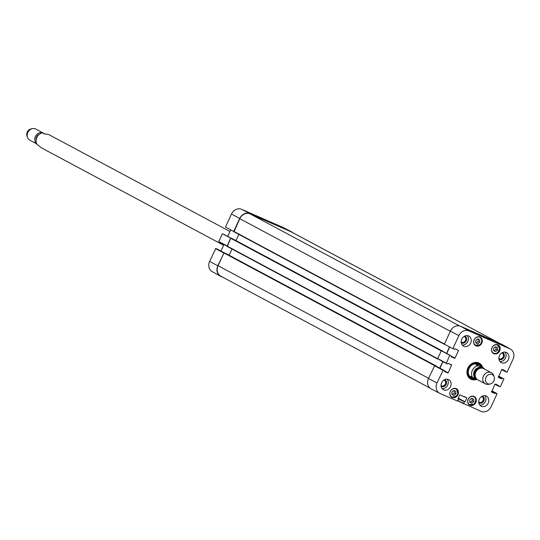 <?xml version="1.0" encoding="UTF-8"?>
<svg xmlns="http://www.w3.org/2000/svg" width="540" height="540" viewBox="0 0 540 540"><rect width="100%" height="100%" fill="white"/><g stroke="black" fill="none" stroke-linecap="round" stroke-linejoin="round"><path stroke-width="0.81" d="M444.663 344.473L234.009 231.802L239.787 218.687A8.532 7.304 -61.9 0 1 250.067 213.874L290.756 231.64A8.532 7.304 -61.9 0 1 291.209 231.856L499.554 343.298M429.887 388.004L220.745 276.143A8.532 7.304 -61.9 0 1 218.072 265.694L223.952 252.963L225.544 253.321M434.693 365.539L439.749 368.091L442.773 361.557M229.156 255.251L232.025 249.041M439.243 359.674L446.243 363.406L449.78 355.313L441.302 350.791L437.704 358.587L446.269 363.42L447.532 363.974L448.274 363.4L451.663 364.885L448.187 372.877L444.555 370.933L444.488 371.527M437.879 359.147L227.225 246.476L230.728 238.288L232.322 238.646M441.477 350.865L443.036 351.56M446.526 353.43L449.543 346.896M235.94 240.577L238.808 234.367M446 345.006L444.548 344.23M476.692 379.168L472.399 378.358L470.603 376.272L477.11 379.35M475.902 364.804L479.149 364.79L484.38 368.699L475.902 364.804L482.483 367.679M492.075 374.564A5.056 4.327 -61.9 0 1 494.161 376.826A5.056 4.327 -61.9 0 1 490.361 383.933A5.056 4.327 -61.9 0 1 485.548 378.796A5.056 4.327 -61.9 0 1 492.075 374.564M490.361 383.933L488.876 384.284A6.318 5.413 -61.9 0 1 485.393 383.873A6.318 5.413 -61.9 0 1 483.509 375.941A6.318 5.413 -61.9 0 1 491.022 372.566A6.318 5.413 -61.9 0 1 491.353 372.728A6.318 5.413 -61.9 0 1 493.627 375.401L494.161 376.826M485.393 383.873L477.826 379.829A6.318 5.413 -61.9 0 1 475.936 371.891A6.318 5.413 -61.9 0 1 483.455 368.523A6.318 5.413 -61.9 0 1 483.786 368.685L491.353 372.728M36.868 144.241L41.607 147.94L223.594 245.275M229.966 231.491L48.762 134.568L43.97 133.778L42.086 132.759L44.469 133.751M44.051 133.576A6.318 5.413 118.1 0 0 43.335 133.097L35.768 129.053A6.318 5.413 118.1 0 0 35.438 128.891A6.318 5.413 118.1 0 0 32.285 128.642L30.8 128.993A5.056 4.327 118.1 0 0 27 136.1L27.533 137.525A6.318 5.413 118.1 0 0 29.808 140.191L36.578 143.816M32.285 128.642A6.318 5.413 118.1 0 0 27.533 137.525M43.335 133.097A6.318 5.413 118.1 0 0 43.004 132.935A6.318 5.413 118.1 0 0 35.782 135.763A6.318 5.413 118.1 0 0 36.491 143.633M471.69 398.277L473.688 399.148L473.783 401.585L471.845 403.171L469.847 402.293L469.753 399.857L471.69 398.277M493.614 348.246L495.545 346.694L497.549 347.571L497.617 350.021L495.68 351.574L493.682 350.703L493.614 348.246M493.803 353.66A4.867 4.165 -61.9 0 1 493.546 353.538A4.867 4.165 -61.9 0 1 492.17 347.281A4.867 4.165 -61.9 0 1 498.137 344.959A4.867 4.165 -61.9 0 1 499.595 351.068A4.867 4.165 -61.9 0 1 493.803 353.66M442.921 351.5L451.251 355.955L451.264 356.852M442.908 351.493L449.78 355.313M444.44 371.176L448.187 372.877M447.883 373.019L444.508 371.54M444.461 370.622L434.72 365.553L444.548 370.94M464.056 396.401L466.857 397.906L459.817 394.828L458.014 398.723L458.447 399.465L457.468 401.065L440.046 393.464A8.37 7.168 -61.9 0 1 439.702 393.296A8.37 7.168 -61.9 0 1 436.982 382.995L443.192 370.069M466.857 397.906L465.062 401.8L458.271 398.169M464.758 401.942L458.15 398.432L465.062 401.8M458.035 398.682L464.508 401.834M464.204 401.976L463.529 403.441L457.933 400.565M496.949 393.545L491.893 390.832L497.03 393.856L491.123 406.64A8.37 7.168 -61.9 0 1 481.039 411.358L463.529 403.441M496.935 393.538L491.846 390.94M491.731 391.183L495.673 392.985M495.369 393.127L491.603 391.473M491.488 391.716L495.234 393.417M494.93 393.559L491.555 392.087M495.976 384.237L498.785 385.736L495.011 384.089L491.542 392.081M498.785 385.736L495.018 384.075M498.683 376.144L503.915 378.952L500.31 386.748L498.65 386.019M503.915 378.952L498.629 376.265M498.514 376.508L502.45 378.311M502.146 378.452L498.38 376.799M498.265 377.042L502.018 378.743M501.714 378.884L498.339 377.413M502.76 369.556L505.562 371.061L501.795 369.414L498.326 377.406M505.562 371.061L501.795 369.401M510.462 349.083L502.193 344.48A8.532 7.304 118.1 0 0 501.653 344.216L460.667 326.315A8.532 7.304 118.1 0 0 450.387 331.128L444.38 344.142L452.851 348.658L458.858 335.651A8.37 7.168 -61.9 0 1 468.943 330.925L509.936 348.827A8.37 7.168 -61.9 0 1 510.462 349.083A8.37 7.168 -61.9 0 1 513 359.289L506.986 372.303L505.433 371.345M452.851 348.658L454.309 349.299L455.051 348.725L458.521 350.514L454.97 358.195L451.339 356.252M451.224 356.501L454.97 358.195M454.667 358.344L451.292 356.866M452.101 397.454A4.867 4.165 -61.9 0 1 451.845 397.325A4.867 4.165 -61.9 0 1 450.468 391.075A4.867 4.165 -61.9 0 1 456.435 388.746A4.867 4.165 -61.9 0 1 457.886 394.855A4.867 4.165 -61.9 0 1 452.101 397.454M475.936 345.863A4.867 4.165 -61.9 0 1 475.686 345.735A4.867 4.165 -61.9 0 1 474.302 339.485A4.867 4.165 -61.9 0 1 480.276 337.156A4.867 4.165 -61.9 0 1 481.727 343.265A4.867 4.165 -61.9 0 1 475.936 345.863M463.813 346.282A5.684 4.867 -61.9 0 1 463.516 346.14A5.684 4.867 -61.9 0 1 461.902 338.83A5.684 4.867 -61.9 0 1 468.882 336.11A5.684 4.867 -61.9 0 1 470.583 343.251A5.684 4.867 -61.9 0 1 463.813 346.282M443.684 389.853A5.684 4.867 -61.9 0 1 443.387 389.705A5.684 4.867 -61.9 0 1 441.774 382.394A5.684 4.867 -61.9 0 1 448.754 379.674A5.684 4.867 -61.9 0 1 450.448 386.815A5.684 4.867 -61.9 0 1 443.684 389.853M481.403 406.323A5.684 4.867 -61.9 0 1 481.1 406.175A5.684 4.867 -61.9 0 1 479.493 398.864A5.684 4.867 -61.9 0 1 486.466 396.144A5.684 4.867 -61.9 0 1 488.167 403.286A5.684 4.867 -61.9 0 1 481.403 406.323M501.532 362.752A5.684 4.867 -61.9 0 1 501.235 362.61A5.684 4.867 -61.9 0 1 499.622 355.3A5.684 4.867 -61.9 0 1 506.594 352.58A5.684 4.867 -61.9 0 1 508.295 359.721A5.684 4.867 -61.9 0 1 501.532 362.752M469.962 405.257A4.867 4.165 -61.9 0 1 469.712 405.128A4.867 4.165 -61.9 0 1 468.329 398.878A4.867 4.165 -61.9 0 1 474.302 396.549A4.867 4.165 -61.9 0 1 475.754 402.658A4.867 4.165 -61.9 0 1 469.962 405.257M482.767 367.828A9.038 7.736 118.1 0 0 478.777 362.948A9.038 7.736 118.1 0 0 467.006 371.21A9.038 7.736 118.1 0 0 476.969 379.289M501.728 352.971A3.105 2.659 -61.9 0 1 502.052 353.079A3.105 2.659 -61.9 0 1 502.997 357.332A3.105 2.659 -61.9 0 1 498.852 358.344M464.009 336.501A3.105 2.659 -61.9 0 1 464.333 336.616A3.105 2.659 -61.9 0 1 465.277 340.862A3.105 2.659 -61.9 0 1 461.14 341.874M443.88 380.065A3.105 2.659 -61.9 0 1 444.204 380.18A3.105 2.659 -61.9 0 1 445.149 384.426A3.105 2.659 -61.9 0 1 441.005 385.439M481.592 396.536A3.105 2.659 -61.9 0 1 481.923 396.65A3.105 2.659 -61.9 0 1 482.861 400.896A3.105 2.659 -61.9 0 1 478.724 401.909M455.902 393.788L453.978 395.354L451.967 394.477L451.899 392.04L453.823 390.467L455.834 391.345L455.902 393.788L454.349 392.951L454.282 390.67M451.96 394.322L452.425 394.524L454.349 392.951M453.978 395.354L452.425 394.524M493.675 350.548L494.127 350.744L496.064 349.191L495.997 346.889M495.68 351.574L494.127 350.744M497.617 350.021L496.064 349.191M469.841 402.138L470.293 402.34L472.223 400.754L472.142 398.473M471.845 403.171L470.293 402.34M473.783 401.585L472.223 400.754M477.657 338.884L479.662 339.761L479.756 342.191L477.819 343.778L475.821 342.9L475.726 340.463L477.657 338.884M475.814 342.745L476.267 342.947L478.197 341.361L478.116 339.079M477.819 343.778L476.267 342.947M479.756 342.191L478.197 341.361M470.482 378.54A8.654 7.412 118.1 0 0 474.593 379.053M481.288 366.289A8.654 7.412 118.1 0 0 478.643 363.285M480.755 365.776A8.35 7.155 118.1 0 0 480.58 365.506L480.816 365.857A8.026 6.872 118.1 0 0 468.673 368.381A8.026 6.872 118.1 0 0 473.938 378.925L473.411 378.925A8.35 7.155 118.1 0 0 473.729 378.918M479.041 364.743A7.58 6.494 118.1 0 0 469.037 368.543A7.58 6.494 118.1 0 0 471.94 378.074M470.448 377.177A7.58 6.494 118.1 0 0 471.137 377.325M477.934 364.439A7.58 6.494 118.1 0 0 477.488 364.014M446.722 353.531L449.739 346.997M434.72 365.553L428.51 378.479A8.532 7.304 118.1 0 0 431.278 388.976L439.702 393.296M436.138 366.174L444.474 370.629M439.938 368.206L442.962 361.658M441.302 350.791L442.894 351.486M496.368 342.542L502.322 345.141L496.368 342.542M470.563 331.27L476.516 333.869L470.563 331.27M481.91 335.684L478.926 334.564C476.921 333.963 491.589 340.862 490.806 340.119L481.91 335.684M498.913 359.12A3.74 3.2 118.1 0 0 503.8 357.676A3.74 3.2 118.1 0 0 502.605 352.661A3.74 3.2 118.1 0 0 502.402 352.586M499.946 361.55A5.684 4.867 118.1 0 0 505.332 358.351A5.684 4.867 118.1 0 0 505.001 352.1M461.194 342.65A3.74 3.2 118.1 0 0 466.081 341.206A3.74 3.2 118.1 0 0 464.886 336.197A3.74 3.2 118.1 0 0 464.69 336.116M462.233 345.08A5.684 4.867 118.1 0 0 467.613 341.881A5.684 4.867 118.1 0 0 467.289 335.63M441.065 386.215A3.74 3.2 118.1 0 0 445.952 384.77A3.74 3.2 118.1 0 0 444.757 379.762A3.74 3.2 118.1 0 0 444.555 379.681M442.105 388.645A5.684 4.867 118.1 0 0 447.485 385.452A5.684 4.867 118.1 0 0 447.154 379.195M478.777 402.685A3.74 3.2 118.1 0 0 483.671 401.24A3.74 3.2 118.1 0 0 482.476 396.232A3.74 3.2 118.1 0 0 482.274 396.151M479.817 405.115A5.684 4.867 118.1 0 0 485.197 401.915A5.684 4.867 118.1 0 0 484.873 395.665M475.808 379.168A8.654 7.412 -61.9 0 1 470.738 378.682A8.654 7.412 -61.9 0 1 468.146 367.814A8.654 7.412 -61.9 0 1 478.447 363.197A8.654 7.412 -61.9 0 1 478.899 363.42A8.654 7.412 -61.9 0 1 482.024 367.085M209.621 261.387A8.37 7.168 118.1 0 0 212.159 271.593L220.428 276.197A8.532 7.304 -61.9 0 1 217.843 265.801L224.019 252.862L215.831 248.461L209.621 261.387L217.843 265.801M215.831 248.461L224.141 252.788L217.094 249.014M220.921 251.06L223.945 244.519M218.815 241.501L227.097 246.206L230.634 238.113L222.413 233.705L218.815 241.501L227.029 245.909M222.413 233.705L230.924 238.106L223.877 234.34M227.704 236.385L230.722 229.858M283.257 227.57A8.37 7.168 118.1 0 0 282.92 227.381A8.37 7.168 118.1 0 0 282.575 227.219L241.583 209.318A8.37 7.168 118.1 0 0 231.498 214.043L225.484 227.05L233.705 231.464L239.72 218.45A8.532 7.304 -61.9 0 1 249.993 213.638L290.986 231.532A8.532 7.304 -61.9 0 1 291.337 231.701A8.532 7.304 -61.9 0 1 292.734 232.673M223.067 277.385L220.968 276.466A8.532 7.304 -61.9 0 1 220.428 276.197M255.197 215.494L249.244 212.895L255.13 215.642M281.003 226.766L275.049 224.161L280.935 226.915M269.73 222.197L260.746 217.931L269.73 222.197M290.756 231.64L499.325 343.197M218.072 265.694L428.598 378.297M223.952 252.963L434.504 365.587M224.329 252.788L434.997 365.465M225.524 253.307L436.192 365.985L225.531 253.314M227.131 246.085L437.677 358.702M230.728 238.288L441.254 350.892M231.113 238.113L441.781 350.791M232.301 238.633L442.969 351.311L232.315 238.64M443.043 351.554L446.533 353.417M233.908 231.41L444.433 344.014M239.787 218.687L450.313 331.29M250.067 213.874L459.648 325.971M472.392 377.224A7.58 6.494 -61.9 0 1 477.684 365.756M476.564 378.837A6.068 5.191 -61.9 0 1 474.235 371.27A6.068 5.191 -61.9 0 1 481.565 367.794A6.068 5.191 -61.9 0 1 482.267 368.179M475.274 376.124A4.995 4.273 -61.9 0 1 479.291 368.618M475.808 377.737A5.495 4.705 -61.9 0 1 474.869 371.081A5.495 4.705 -61.9 0 1 480.931 368.159M42.188 132.827A7.58 6.494 118.1 0 0 36.889 144.288M38.846 134.413A5.245 4.489 118.1 0 0 35.977 139.779M473.897 404.075A4.489 3.841 -61.9 0 1 467.782 401.436A4.489 3.841 -61.9 0 1 473.641 396.644A4.489 3.841 -61.9 0 1 473.897 404.075M499.608 348.435A4.489 3.841 -61.9 0 1 493.722 353.187A4.489 3.841 -61.9 0 1 493.513 345.749A4.489 3.841 -61.9 0 1 499.608 348.435M492.494 352.688A4.739 4.057 118.1 0 0 493.263 353.241A4.739 4.057 118.1 0 0 497.596 352.721A4.739 4.057 118.1 0 0 499.716 348.334A4.739 4.057 118.1 0 0 497.732 344.885A4.739 4.057 118.1 0 0 496.841 344.554M452.027 396.988A4.489 3.841 -61.9 0 1 451.798 389.549A4.489 3.841 -61.9 0 1 457.9 392.215A4.489 3.841 -61.9 0 1 452.027 396.988M450.792 396.475A4.739 4.057 118.1 0 0 451.562 397.035A4.739 4.057 118.1 0 0 451.805 397.15A4.739 4.057 118.1 0 0 457.448 394.625A4.739 4.057 118.1 0 0 456.03 388.672A4.739 4.057 118.1 0 0 455.139 388.348M468.659 404.278A4.739 4.057 118.1 0 0 469.422 404.831A4.739 4.057 118.1 0 0 473.904 404.204A4.739 4.057 118.1 0 0 473.897 396.475A4.739 4.057 118.1 0 0 473.006 396.144M479.871 344.682A4.489 3.841 -61.9 0 1 473.756 342.043A4.489 3.841 -61.9 0 1 479.615 337.25A4.489 3.841 -61.9 0 1 479.871 344.682M474.626 344.885A4.739 4.057 118.1 0 0 475.396 345.438A4.739 4.057 118.1 0 0 479.878 344.81A4.739 4.057 118.1 0 0 479.871 337.082A4.739 4.057 118.1 0 0 478.98 336.751M469.976 378.202A8.6 7.364 118.1 0 0 474.437 379.026M481.181 366.188A8.6 7.364 118.1 0 0 478.082 363.049M467.782 375.435A8.35 7.155 118.1 0 0 473.411 378.925M480.58 365.506A8.35 7.155 118.1 0 0 474.559 362.765M501.653 344.216L509.936 348.827M460.667 326.315L468.943 330.925M455.713 349.015L458.521 350.514M446.175 363.11L437.704 358.587M434.417 365.695L442.888 370.217M448.936 363.69L451.737 365.195M457.839 400.788L463.597 403.745M494.917 384.291L498.717 386.323L494.917 384.291M501.701 369.617L505.501 371.648L501.701 369.617M450.387 331.128L458.858 335.651M428.51 378.479L436.982 382.995M249.993 213.638L241.583 209.318M290.986 231.532L282.575 227.219M215.528 248.609L223.749 253.017M239.72 218.45L231.498 214.043M227.225 246.476L437.9 359.154M234.009 231.802L444.677 344.48M479.554 364.986L478.568 364.46M472.399 378.358L471.413 377.831M484.583 369.11L484.38 368.699M36.788 144.227C34.938 138.794 36.7 134.966 42.086 132.759M497.245 344.621L499.743 348.368C497.907 353.363 495.747 354.989 493.263 353.241L492.777 352.985M451.076 396.772L451.811 397.157C457.812 396.556 459.223 393.728 456.03 388.672L455.544 388.415M473.411 396.218L473.897 396.475C476.523 397.663 476.537 400.241 473.945 404.21L468.936 404.575M474.91 345.182L479.918 344.817C482.517 341.874 482.504 339.296 479.871 337.082L479.378 336.825M463.61 403.751L457.832 400.788M218.889 241.805L227.097 246.206M282.92 227.381L291.337 231.701"/></g></svg>
